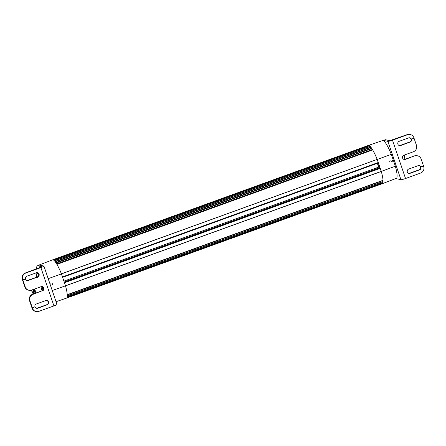 <?xml version="1.0" encoding="UTF-8"?>
<svg xmlns="http://www.w3.org/2000/svg" width="446" height="446" viewBox="0 0 446 446"><rect width="100%" height="100%" fill="white"/><g stroke="black" fill="none" stroke-linecap="round" stroke-linejoin="round"><path stroke-width="0.67" d="M379.78 167.808L64.246 282.134L379.786 167.802L381.28 171.37L65.49 285.791M38.239 265.476A20.098 3.518 70.1 0 1 38.573 265.208L52.622 259.834A20.365 3.568 70.1 0 1 52.634 259.828A20.365 3.568 70.1 0 1 52.678 259.817A20.365 3.568 70.1 0 1 53.152 259.84A20.365 3.568 70.1 0 1 53.169 259.845A20.365 3.568 70.1 0 1 53.743 260.174A20.365 3.568 70.1 0 1 53.765 260.185A20.365 3.568 70.1 0 1 54.429 260.804A20.365 3.568 70.1 0 1 54.451 260.826A20.365 3.568 70.1 0 1 55.12 261.629A20.365 3.568 70.1 0 1 55.193 261.724A20.365 3.568 70.1 0 1 55.215 261.757A20.365 3.568 70.1 0 1 56.029 262.923A20.365 3.568 70.1 0 1 56.057 262.967A20.365 3.568 70.1 0 1 56.921 264.383A20.365 3.568 70.1 0 1 61.414 273.822A20.365 3.568 70.1 0 1 61.437 273.877L65.501 285.814A20.365 3.568 70.1 0 1 65.512 285.864A20.365 3.568 70.1 0 1 67.24 294.695A20.365 3.568 70.1 0 1 67.274 295.921A20.365 3.568 70.1 0 1 67.274 295.954A20.365 3.568 70.1 0 1 67.19 296.925A20.365 3.568 70.1 0 1 67.184 296.952A20.365 3.568 70.1 0 1 66.978 297.638A20.365 3.568 70.1 0 1 66.655 298.051A20.365 3.568 70.1 0 1 66.644 298.062A20.365 3.568 70.1 0 1 66.499 298.129L56.04 301.713M61.442 273.9L377.204 159.406A20.365 3.568 -109.9 0 0 372.711 149.962A20.365 3.568 -109.9 0 0 371.847 148.546A20.365 3.568 -109.9 0 0 371.819 148.507A20.365 3.568 -109.9 0 0 371.005 147.342A20.365 3.568 -109.9 0 0 370.983 147.308A20.365 3.568 -109.9 0 0 370.236 146.411A20.365 3.568 -109.9 0 0 370.213 146.383A20.365 3.568 -109.9 0 0 369.55 145.77A20.365 3.568 -109.9 0 0 368.959 145.429A20.365 3.568 -109.9 0 0 368.836 145.396A20.365 3.568 -109.9 0 0 368.468 145.396A20.365 3.568 -109.9 0 0 368.435 145.407A20.365 3.568 -109.9 0 0 368.424 145.413A20.365 3.568 -109.9 0 0 368.379 145.429M377.232 159.478L378.258 162.5L62.473 276.921M378.331 162.957L62.618 277.351L378.331 162.957L378.258 162.5M378.275 162.98L379.931 167.835M382.155 183.741A20.365 3.568 -109.9 0 0 382.311 183.702A20.365 3.568 -109.9 0 0 382.428 183.64A20.365 3.568 -109.9 0 0 382.445 183.635A20.365 3.568 -109.9 0 0 382.763 183.234A20.365 3.568 -109.9 0 0 382.768 183.217A20.365 3.568 -109.9 0 0 382.958 182.609A20.365 3.568 -109.9 0 0 382.975 182.531A20.365 3.568 -109.9 0 0 382.98 182.503A20.365 3.568 -109.9 0 0 383.064 181.539A20.365 3.568 -109.9 0 0 383.064 181.5A20.365 3.568 -109.9 0 0 383.03 180.273A20.365 3.568 -109.9 0 0 381.302 171.448L381.28 171.37M65.512 285.864L381.302 171.448A20.365 3.568 -109.9 0 0 381.291 171.398L377.221 159.456A20.365 3.568 -109.9 0 0 377.204 159.406L61.414 273.822M377.578 163.23A2.035 0.357 -109.9 0 0 377.74 163.76L378.721 166.637A2.035 0.357 -109.9 0 0 379.284 167.986M377.327 163.325L379.055 168.07M48.201 278.683L61.437 273.877M52.238 290.547L65.501 285.814M50.861 283.634L51.139 284.983M52.199 283.232L52.45 284.431M382.713 182.637L382.768 183.217L66.978 297.638A20.365 3.568 70.1 0 1 66.972 297.655L382.763 183.234L66.967 297.66M382.311 183.702L396.36 178.328A20.098 3.518 -109.9 0 0 397.001 177.252A20.098 3.518 -109.9 0 0 395.362 166.219L381.291 171.398M377.221 159.456L391.326 154.361L395.362 166.219M392.491 160.599L392.647 161.274L392.491 160.599M391.159 161.09L390.908 160.527L391.159 161.09M389.826 161.575L389.62 161.095L389.826 161.575M53.23 259.867L368.959 145.429A20.365 3.568 -109.9 0 0 368.942 145.424L53.152 259.84M53.815 260.224L369.55 145.77A20.365 3.568 -109.9 0 0 369.533 145.753L53.732 260.163M391.326 154.361A20.098 3.518 -109.9 0 0 383.159 140.546A20.098 3.518 -109.9 0 0 383.064 140.523A20.098 3.518 -109.9 0 0 382.662 140.535L368.435 145.407M64.202 282L378.983 167.941M38.573 265.208A20.098 3.518 70.1 0 1 39.025 265.192M67.274 295.921L383.064 181.5L67.274 295.849M67.24 294.728L383.03 180.301L67.24 294.695M383.025 180.312L383.053 181.433M67.19 296.925L382.98 182.503L67.201 296.858M383.053 181.567L67.274 295.954M382.841 181.639L382.975 182.442M382.969 182.542L67.184 296.952L382.969 182.542M392.647 161.274L392.201 159.975M391.304 161.681L390.908 160.527M389.955 162.076L389.62 161.095M52.823 259.789L368.468 145.396L52.678 259.817M368.993 145.463L369.255 145.842M54.429 260.804L370.191 146.372M369.589 145.814L369.974 146.45M55.193 261.724L370.966 147.286L55.17 261.696M54.496 260.882L370.258 146.433L54.451 260.826M370.275 146.466L370.955 147.28M56.029 262.923L371.819 148.507L56.001 262.884M55.265 261.824L371.027 147.37L55.215 261.757M371.05 147.409L371.786 148.468M56.107 263.045L371.847 148.546L56.057 262.967M371.886 148.624L372.672 149.912L56.893 264.327M56.921 264.383L372.672 149.912M382.428 183.64L66.644 298.062L382.428 183.64M66.655 298.051L382.445 183.635L66.733 297.989M36.739 268.838A17.823 3.122 70.1 0 1 37.375 265.788A17.823 3.122 70.1 0 1 37.737 265.777L39.622 265.091A17.823 3.122 70.1 0 0 39.259 265.108L37.375 265.788M41.963 266.786L37.737 265.777M25.255 287.018A5.09 4.984 102.5 0 0 28.862 290.279L28.449 290.184A5.09 4.984 102.5 0 1 24.842 286.923L25.255 287.018L22.713 279.542A5.09 4.984 102.5 0 1 25.79 273.041L40.876 267.578A4.075 0.446 -18.8 0 0 43.909 266.084A4.075 0.446 -18.8 0 0 43.825 266.028L39.622 265.091M41.941 266.714L25.383 272.952A5.09 4.984 102.5 0 0 22.3 279.447L22.713 279.542M37.208 272.668L38.484 275.427A4.075 0.714 70.1 0 1 38.596 275.728M43.909 266.084L56.96 304.412A4.075 0.446 161.2 0 1 53.921 305.906L38.841 311.375A5.09 4.984 102.5 0 1 32.497 308.286L31.922 307.718L29.542 300.721L29.954 300.816A5.09 4.984 -77.5 0 1 33.032 294.315L32.625 294.226A5.09 4.984 102.5 0 0 29.542 300.721M32.625 294.226L42.052 290.809A2.241 2.191 102.5 0 0 42.024 286.572A5.424 0.948 -109.9 0 1 42.883 289.878L42.928 290.223M24.842 286.923L22.484 279.932M26.899 280.445A2.241 2.191 102.5 0 0 27.892 280.328L37.319 276.916A2.241 2.191 102.5 0 0 37.291 272.673M37.319 276.916L37.732 277.005A2.241 2.191 102.5 0 0 37.497 272.712A2.241 2.191 102.5 0 0 36.293 272.79L26.866 276.202A2.241 2.191 102.5 0 0 25.511 279.062L22.874 280.027L22.3 279.447M31.939 307.712L32.084 308.197A5.09 4.984 102.5 0 0 35.697 311.459L36.104 311.553M36.36 308.231A2.241 2.191 102.5 0 0 37.352 308.119L46.78 304.702A2.241 2.191 102.5 0 0 46.752 300.465M37.068 277.535L36.31 275.795L36.343 274.401L37.431 277.328M36.343 274.401L36.5 274.808M36.505 274.887L36.143 275.02L36.093 274.546M36.115 274.641L36.494 274.742M31.922 307.707L34.972 306.842L32.335 307.812M32.329 307.801L29.954 300.816M42.052 290.809L33.032 294.315M42.459 290.898A2.241 2.191 102.5 0 0 42.231 286.605A2.241 2.191 102.5 0 0 41.026 286.683L31.599 290.101A5.09 4.984 102.5 0 1 28.862 290.279M25.511 279.062L22.467 279.937M25.517 279.073A2.241 2.191 102.5 0 0 28.304 280.423L37.732 277.005M34.955 306.848L34.972 306.854A2.241 2.191 102.5 0 0 37.765 308.208L47.192 304.796A2.241 2.191 102.5 0 0 46.958 300.498A2.241 2.191 102.5 0 0 45.754 300.576L36.327 303.994A2.241 2.191 102.5 0 0 34.972 306.842M41.991 290.831A6.11 1.07 -109.9 0 0 41.98 290.759A6.11 1.07 -109.9 0 0 40.909 286.722M35.864 293.05A6.11 1.07 -109.9 0 0 35.853 292.977L34.782 288.947M34.119 289.186A5.497 0.964 70.1 0 1 35.067 292.771A5.497 0.964 70.1 0 1 35.123 293.317M34.091 289.198L35.072 293.334M396.104 178.428A17.823 3.122 -109.9 0 0 396.745 178.762L400.943 179.699L387.897 141.365A4.075 0.446 -18.8 0 0 392.486 140.183L407.572 134.72A5.09 4.984 102.5 0 1 413.916 137.803L414.078 138.282L411.045 139.152M410.303 134.541L409.896 134.447A5.09 4.984 102.5 0 0 407.159 134.625L389.782 140.685L385.578 139.749A17.823 3.122 -109.9 0 0 385.216 139.765L383.331 140.445A17.823 3.122 -109.9 0 0 383.159 140.546M385.578 139.749L383.694 140.434A17.823 3.122 -109.9 0 0 383.331 140.445M383.694 140.434L387.897 141.365M423.516 166.068L423.7 166.553A5.09 4.984 102.5 0 1 420.617 173.048L405.537 178.517A4.075 0.446 161.2 0 1 400.943 179.699M403.976 159.428A2.241 2.191 102.5 0 0 404.974 159.317L414.401 155.899L405.386 159.406A2.241 2.191 102.5 0 1 402.476 157.444A2.241 2.191 102.5 0 1 403.948 155.191L413.375 151.774A5.09 4.984 -77.5 0 0 416.458 145.279L414.061 138.288M419.101 165.555A2.241 2.191 102.5 0 1 420.483 166.927L423.533 166.063L421.158 159.077A5.09 4.984 102.5 0 0 417.551 155.816L417.138 155.721A5.09 4.984 102.5 0 0 414.401 155.899M408.709 173.327A2.241 2.191 102.5 0 0 409.707 173.21L419.134 169.798A2.241 2.191 102.5 0 0 420.489 166.938L420.896 167.027A2.241 2.191 102.5 0 0 418.108 165.672L408.681 169.084A2.241 2.191 102.5 0 0 408.91 173.382A2.241 2.191 102.5 0 0 410.114 173.304L419.541 169.887A2.241 2.191 102.5 0 0 420.896 167.027L423.538 166.074M399.248 145.535A2.241 2.191 102.5 0 0 400.246 145.424L409.673 142.006A2.241 2.191 102.5 0 0 409.64 137.769M417.551 155.816A5.09 4.984 102.5 0 0 414.813 155.994M411.028 139.146L414.078 138.282M411.435 139.236A2.241 2.191 102.5 0 0 408.647 137.881L399.22 141.298A2.241 2.191 102.5 0 0 399.449 145.591A2.241 2.191 102.5 0 0 400.653 145.513L410.08 142.096A2.241 2.191 102.5 0 0 411.441 139.247M403.814 155.247A7.13 1.249 70.1 0 1 404.862 158.843L404.962 159.322M405.035 159.294A7.024 1.232 -109.9 0 0 404.923 158.759A7.024 1.232 -109.9 0 0 403.892 155.214A4.176 0.73 70.1 0 1 403.898 155.23M404.712 157.338L404.79 158.207M404.901 157.767L404.868 158.514M404.829 157.081L404.511 157.46M34.13 293.68A5.346 0.937 -109.9 0 0 34.063 293.011A5.346 0.937 -109.9 0 0 33.149 289.538M31.393 290.168A5.346 0.937 -109.9 0 0 33.294 293.981M31.582 290.106A4.226 0.741 -109.9 0 0 33.55 293.379A4.226 0.741 -109.9 0 0 33.656 292.253A4.226 0.741 -109.9 0 0 32.965 289.605M379.986 167.847L64.28 282.234M64.464 282.77L380.248 168.348M378.721 166.637L379.435 166.375M377.74 163.76L378.453 163.504M63.912 281.147L378.621 167.122M53.765 260.185L369.55 145.77L53.743 260.174M56.714 264.026L372.382 149.65M56.648 263.915L372.31 149.538M55.884 262.705L371.529 148.34M55.822 262.616L371.468 148.245M55.131 261.64L370.743 147.286M55.075 261.568L370.687 147.213M382.774 183.172L67.006 297.582M67.274 296.01L382.846 181.673M67.257 294.934L382.874 180.574M67.251 294.834L382.874 180.479M36.243 272.807A6.618 6.512 60.3 0 0 36.204 274.842M25.79 273.041L25.383 272.952M40.876 267.578L53.921 305.906M27.892 280.328L28.304 280.423M32.084 308.197L32.497 308.286M37.352 308.119L37.765 308.208M46.78 304.702L47.192 304.796M43.479 289.142A5.625 0.987 -109.9 0 0 42.978 287.207M36.633 276.648L37.124 276.47M36.394 276.002L37.046 275.767M43.318 289.632A5.424 0.948 -109.9 0 0 42.632 286.884M42.844 290.307A5.452 0.953 -109.9 0 0 42.799 289.928A5.452 0.953 -109.9 0 0 41.924 286.561M405.537 178.517L392.486 140.183M407.159 134.625L407.572 134.72M404.974 159.317L405.386 159.406M409.707 173.21L410.114 173.304M419.134 169.798L419.541 169.887M400.246 145.424L400.653 145.513M409.673 142.006L410.08 142.096M404.277 155.074A3.668 0.641 70.1 0 1 404.79 156.931M368.424 145.413L52.634 259.828M36.176 272.829A6.618 6.618 0 0 0 36.098 274.658M404.288 155.069L404.823 157.02"/></g></svg>
